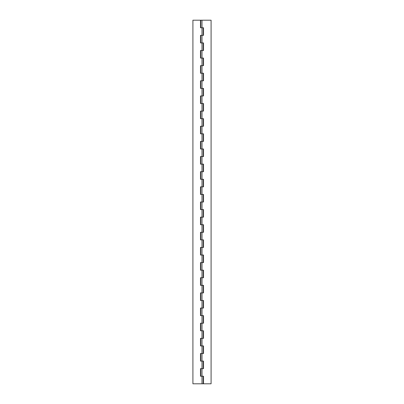<?xml version="1.0" encoding="UTF-8"?>
<svg xmlns="http://www.w3.org/2000/svg" width="404" height="404" viewBox="0 0 404 404"><rect width="100%" height="100%" fill="white"/><g stroke="black" fill="none" stroke-linecap="round" stroke-linejoin="round"><path stroke-width="0.61" d="M202 383.8L202 376.225L203.515 376.225L203.515 383.8L211.09 383.8L211.09 20.2L200.788 20.2L200.788 27.775L203.515 27.775L203.515 35.35L200.788 35.35L200.788 42.925L203.515 42.925L203.515 50.5L200.788 50.5L200.788 58.075L203.515 58.075L203.515 65.65L200.788 65.65L200.788 73.225L203.515 73.225L203.515 80.8L200.788 80.8L200.788 88.375L203.515 88.375L203.515 95.95L200.788 95.95L200.788 103.525L203.515 103.525L203.515 111.1L200.788 111.1L200.788 118.675L203.515 118.675L203.515 126.25L200.788 126.25L200.788 133.825L203.515 133.825L203.515 141.4L200.788 141.4L200.788 148.975L203.515 148.975L203.515 156.55L200.788 156.55L200.788 164.125L203.515 164.125L203.515 171.7L200.788 171.7L200.788 179.275L203.515 179.275L203.515 186.85L200.788 186.85L200.788 194.425L203.515 194.425L203.515 202L200.788 202L200.788 209.575L203.515 209.575L203.515 217.15L200.788 217.15L200.788 224.725L203.515 224.725L203.515 232.3L200.788 232.3L200.788 239.875L203.515 239.875L203.515 247.45L200.788 247.45L200.788 255.025L203.515 255.025L203.515 262.6L200.788 262.6L200.788 270.175L203.515 270.175L203.515 277.75L200.788 277.75L200.788 285.325L203.515 285.325L203.515 292.9L200.788 292.9L200.788 300.475L203.515 300.475L203.515 308.05L200.788 308.05L200.788 315.625L203.515 315.625L203.515 323.2L200.788 323.2L200.788 330.775L203.515 330.775L203.515 338.35L200.788 338.35L200.788 345.925L203.515 345.925L203.515 353.5L200.788 353.5L200.788 361.075L203.515 361.075L203.515 368.65L200.788 368.65L200.788 376.225L202 376.225L202 368.65L203.212 368.65L203.212 361.075L202 361.075L202 353.5L203.212 353.5L203.212 345.925L202 345.925L202 338.35L203.212 338.35L203.212 330.775L202 330.775L202 323.2L203.212 323.2L203.212 315.625L202 315.625L202 308.05L203.212 308.05L203.212 300.475L202 300.475L202 292.9L203.212 292.9L203.212 285.325L202 285.325L202 277.75L203.212 277.75L203.212 270.175L202 270.175L202 262.6L203.212 262.6L203.212 255.025L202 255.025L202 247.45L203.212 247.45L203.212 239.875L202 239.875L202 232.3L203.212 232.3L203.212 224.725L202 224.725L202 217.15L203.212 217.15L203.212 209.575L202 209.575L202 202L203.212 202L203.212 194.425L202 194.425L202 186.85L203.212 186.85L203.212 179.275L202 179.275L202 171.7L203.212 171.7L203.212 164.125L202 164.125L202 156.55L203.212 156.55L203.212 148.975L202 148.975L202 141.4L203.212 141.4L203.212 133.825L202 133.825L202 126.25L203.212 126.25L203.212 118.675L202 118.675L202 111.1L203.212 111.1L203.212 103.525L202 103.525L202 95.95L203.212 95.95L203.212 88.375L202 88.375L202 80.8L203.212 80.8L203.212 73.225L202 73.225L202 65.65L203.212 65.65L203.212 58.075L202 58.075L202 50.5L203.212 50.5L203.212 42.925L202 42.925L202 35.35L200.485 35.35L200.485 42.925L202 42.925L202 50.5L200.485 50.5L200.485 58.075L202 58.075L202 65.65L200.485 65.65L200.485 73.225L202 73.225L202 80.8L200.485 80.8L200.485 88.375L202 88.375L202 95.95L200.485 95.95L200.485 103.525L202 103.525L202 111.1L200.485 111.1L200.485 118.675L202 118.675L202 126.25L200.485 126.25L200.485 133.825L202 133.825L202 141.4L200.485 141.4L200.485 148.975L202 148.975L202 156.55L200.485 156.55L200.485 164.125L202 164.125L202 171.7L200.485 171.7L200.485 179.275L202 179.275L202 186.85L200.485 186.85L200.485 194.425L202 194.425L202 202L200.485 202L200.485 209.575L202 209.575L202 217.15L200.485 217.15L200.485 224.725L202 224.725L202 232.3L200.485 232.3L200.485 239.875L202 239.875L202 247.45L200.485 247.45L200.485 255.025L202 255.025L202 262.6L200.485 262.6L200.485 270.175L202 270.175L202 277.75L200.485 277.75L200.485 285.325L202 285.325L202 292.9L200.485 292.9L200.485 300.475L202 300.475L202 308.05L200.485 308.05L200.485 315.625L202 315.625L202 323.2L200.485 323.2L200.485 330.775L202 330.775L202 338.35L200.485 338.35L200.485 345.925L202 345.925L202 353.5L200.485 353.5L200.485 361.075L202 361.075L202 368.65L200.485 368.65L200.485 376.225L203.212 376.225L203.212 383.8L192.91 383.8L192.91 20.2L200.485 20.2L200.485 27.775L202 27.775L202 20.2M202 35.35L203.212 35.35L203.212 27.775L202 27.775L202 35.35"/></g></svg>
